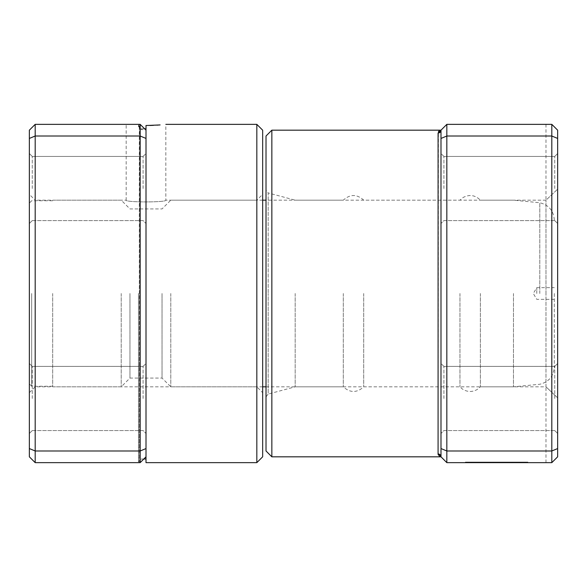 <?xml version="1.0" encoding="UTF-8"?>
<svg xmlns="http://www.w3.org/2000/svg" width="587" height="587" viewBox="0 0 587 587"><rect width="100%" height="100%" fill="white"/><g stroke="black" fill="none" stroke-linecap="round" stroke-linejoin="round"><path stroke-width="0.44" stroke-dasharray="2.94 2.2" d="M29.35 194.341L29.35 293.5L29.35 194.341L35.183 200.174L35.183 293.5L35.183 200.174L126.176 200.174C124.943 202.486 167.06 202.486 165.835 200.174C167.075 202.486 124.965 202.493 126.176 200.174L126.176 124.356L140.168 124.356L35.183 124.356L29.35 130.182L29.35 456.818L35.183 462.644L35.183 124.356M144.622 128.802L141.379 128.758L138.466 125.743L138.818 124.356L126.176 124.356M146.002 462.644L146.002 125.515L149.993 125.471M153.486 125.354L156.912 125.163M262.66 194.341L262.66 293.5L262.66 194.341L256.827 200.174L256.827 293.5L256.827 200.174L165.835 200.174L165.835 124.356M29.35 138.437L35.183 136.015L140.168 136.015L140.168 124.356L146.002 130.182L146.002 456.818L146.002 130.182L140.168 124.356L139.317 124.356L139.317 462.644L140.168 462.644L138.561 462.644L139.317 462.644L139.479 124.356M146.002 138.437L140.168 136.015L140.168 462.644L146.002 456.818L140.168 462.644L35.183 462.644M146.002 129.698L146.002 293.5L146.002 125.515L146.002 129.698L141.379 129.617L138.466 126.55L139.317 124.51M146.002 398.485L146.002 433.485L146.002 398.485M143.089 398.485L143.089 366.405L143.089 398.485M146.002 188.515L146.002 153.515L146.002 188.515M143.089 188.515L143.089 156.435L143.089 188.515M29.35 398.485L29.35 433.485L29.35 398.485M32.263 398.485L32.263 366.405L32.263 398.485M29.35 188.515L29.35 153.515L29.35 188.515M32.263 188.515L32.263 156.435L32.263 188.515M262.66 456.818L262.66 130.182M256.827 124.356L256.827 462.644M146.002 448.563L140.168 450.985L35.183 450.985L29.35 448.563M29.35 293.5L29.35 392.659L29.35 293.5M256.827 293.5L256.827 386.826L256.827 293.5M35.183 293.5L35.183 386.826L35.183 293.5M140.168 124.356L146.002 130.182M140.168 462.644L146.002 456.818M554.289 293.5L554.289 367.014L554.289 293.5M536.789 293.5L536.789 287.667L536.789 293.5M513.464 293.5L513.464 386.826L513.464 293.5M170.795 293.5L170.795 386.826L170.795 293.5M162.041 293.5L162.041 378.072L162.041 293.5M129.962 293.5L129.962 378.072L129.962 293.5M121.215 293.5L121.215 386.826L121.215 293.5M52.683 293.5L52.683 386.826L52.683 293.5M31.683 293.5L31.683 386.239L31.683 293.5M266.014 136.015L266.014 450.985M295.18 293.5L295.18 386.826L295.18 293.5M439.091 456.114L440.998 456.818A2.913 2.862 180 0 0 438.078 453.949L438.416 131.723M446.832 462.644L446.832 124.356L551.817 124.356L545.983 124.356L551.817 124.356L551.817 462.644L446.832 462.644L440.998 456.818L440.998 130.182L440.998 456.818L440.998 130.182L438.878 131.077M512.055 462.064L465.396 462.064L527.845 462.064L471.654 462.064L512.055 462.064L512.055 462.644L471.654 462.644L527.845 462.644L465.396 462.644L512.055 462.644M471.654 462.064L471.654 462.644M484.18 462.064L527.845 462.064L527.845 462.644L484.18 462.644L527.845 462.644L527.845 462.064L484.18 462.064L484.18 462.644L484.18 462.064L493.564 462.064L493.564 462.644L493.564 462.064L484.18 462.064L484.18 462.644M465.396 462.064L465.396 462.644M490.438 462.064L490.438 462.644M440.998 398.485L440.998 433.485L440.998 398.485M443.911 398.485L443.911 366.405L443.911 398.485M440.998 188.515L440.998 153.515L440.998 188.515M443.911 188.515L443.911 156.435L443.911 188.515M557.65 398.485L557.65 433.485L557.65 398.485M554.737 398.485L554.737 366.405L554.737 398.485M557.65 188.515L557.65 153.515L557.65 188.515M554.737 188.515L554.737 156.435L554.737 188.515M480.364 293.5L480.364 386.826L480.364 293.5M459.951 293.5L459.951 386.826L459.951 293.5M363.713 293.5L363.713 386.826L363.713 293.5M343.3 293.5L343.3 386.826L343.3 293.5M271.847 456.818L271.847 130.182M545.983 462.644L545.983 386.826L557.65 397.839L557.65 130.182L557.65 456.818L557.65 397.839L545.983 386.826L545.983 293.5L545.983 386.826L480.364 386.826L477.099 389.57C471.977 392.329 466.995 392.094 462.16 388.858L459.951 386.826L363.713 386.826C356.911 392.989 350.101 392.989 343.3 386.826L295.18 386.826L268.178 394.06L268.178 293.5L268.178 394.06L266.014 396.878M438.173 454.668L438.849 455.886M545.983 293.5L545.983 200.174L545.983 293.5M440.998 138.437L446.832 136.015L551.817 136.015L557.65 138.437L557.65 130.182L551.817 124.356M440.998 448.563L446.832 450.985L551.817 450.985L557.65 448.563L557.65 138.437M551.817 462.644L557.65 456.818L551.817 462.644L557.65 456.818L557.65 448.563M545.983 124.356L545.983 200.174L557.65 189.161L545.983 200.174L480.364 200.174C475.272 195.089 469.519 194.194 463.121 197.496L459.951 200.174L363.713 200.174C356.911 194.011 350.101 194.011 343.3 200.174L295.18 200.174L268.178 192.94L268.178 293.5L268.178 192.94L266.014 190.122M438.078 133.051A2.913 2.862 180 0 0 440.998 130.182L446.832 124.356M519.913 462.064L519.913 462.644L519.913 462.064M520.933 462.064L520.933 462.644M516.479 462.064L516.479 462.644M516.509 462.064L516.509 462.644M141.379 128.758L141.379 129.617M539.805 293.5L539.805 202.75L539.805 293.5M493.564 462.064L493.564 462.644L493.564 462.064M143.837 458.983L141.379 458.983L138.466 461.896L138.466 293.5L138.561 462.644M138.466 126.55L138.466 125.743M143.089 366.405L146.002 363.492L143.089 366.405L32.263 366.405L29.35 363.492L32.263 366.405L143.089 366.405M143.089 156.435L146.002 153.515L143.089 156.435L32.263 156.435L29.35 153.515L32.263 156.435L143.089 156.435M29.35 392.659L35.183 386.826L256.827 386.826L262.66 392.659M32.263 220.595L143.089 220.595L146.002 223.508L143.089 220.595L32.263 220.595L29.35 223.508L32.263 220.595M32.263 430.564L143.089 430.564L146.002 433.485L143.089 430.564L32.263 430.564L29.35 433.485L32.263 430.564M554.289 299.333L536.789 299.333L533.289 293.5L536.789 287.667L554.289 287.667M266.014 386.826L513.464 386.826L539.805 384.25C548.794 382.005 553.622 376.26 554.289 367.014M262.66 386.826L170.795 386.826L162.041 378.072L129.962 378.072L121.215 386.826L52.683 386.826M262.66 200.174L170.795 200.174L162.041 208.928L129.962 208.928L121.215 200.174L52.683 200.174M554.289 219.986C553.622 210.74 548.794 204.995 539.805 202.75L513.464 200.174L266.014 200.174M52.683 386.239L31.683 386.239L29.35 383.905M52.683 200.761L31.683 200.761L29.35 203.095M443.911 366.405L440.998 363.492L443.911 366.405L554.737 366.405L557.65 363.492L554.737 366.405L443.911 366.405M443.911 156.435L440.998 153.515L443.911 156.435L554.737 156.435L557.65 153.515L554.737 156.435L443.911 156.435M554.737 220.595L443.911 220.595L440.998 223.508L443.911 220.595L554.737 220.595L557.65 223.508L554.737 220.595M554.737 430.564L443.911 430.564L440.998 433.485L443.911 430.564L554.737 430.564L557.65 433.485L554.737 430.564"/><path stroke-width="0.88" d="M144.622 128.802L146.002 128.81M149.993 125.471L153.486 125.354M156.912 125.163L159.95 124.943M160.112 124.928L146.002 125.515L146.002 462.644L256.827 462.644L256.827 124.356L165.835 124.356M256.827 124.356L262.66 130.182L262.66 456.818L256.827 462.644M138.818 124.356L139.317 124.356M146.002 448.563L140.168 450.985L140.168 124.356L35.183 124.356L35.183 462.644L140.168 462.644L140.168 450.985L35.183 450.985L29.35 448.563L29.35 130.182L35.183 124.356M146.002 138.437L140.168 136.015L35.183 136.015L29.35 138.437M35.183 462.644L29.35 456.818L29.35 448.563M146.002 130.182L140.168 124.356M146.002 456.818L140.168 462.644M146.002 129.698L145.51 129.698M271.847 456.818L266.014 450.985L266.014 136.015L271.847 130.182L271.847 456.818L440.998 456.818L438.078 453.949L438.173 454.668M446.832 462.644L440.998 456.818L440.998 138.437L446.832 136.015L446.832 462.644L551.817 462.644L551.817 124.356L446.832 124.356L446.832 136.015L551.817 136.015L557.65 138.437L557.65 456.818L551.817 462.644M551.817 124.356L557.65 130.182L557.65 138.437M440.998 448.563L446.832 450.985L551.817 450.985L557.65 448.563M440.998 138.437L440.998 130.182L446.832 124.356M438.078 133.051L440.998 130.182A2.913 2.862 0 0 1 438.078 133.051L438.078 453.949A2.913 2.862 0 0 1 440.998 456.818M438.878 131.077L438.416 131.723M146.002 458.983L143.837 458.983M266.014 386.826L262.66 386.826M266.014 200.174L262.66 200.174M271.847 130.182L440.998 130.182"/></g></svg>
